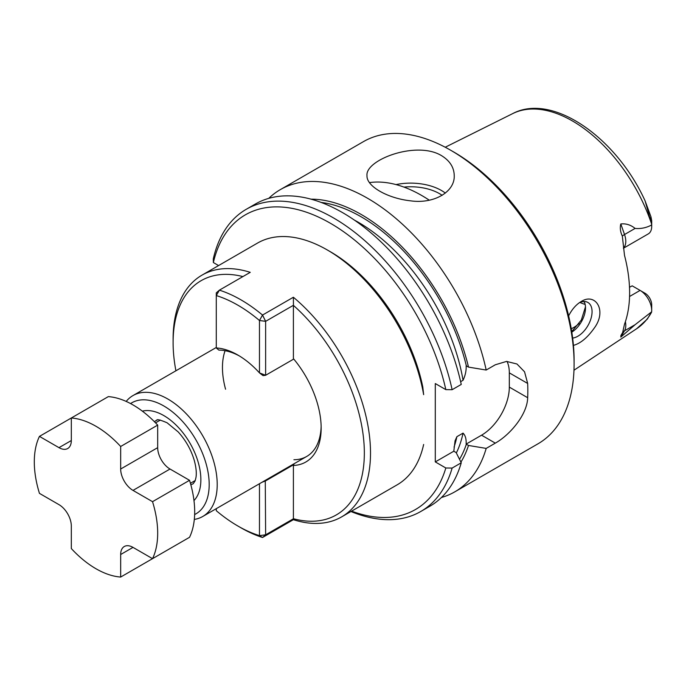 <?xml version="1.0" encoding="UTF-8"?>
<svg xmlns="http://www.w3.org/2000/svg" width="686" height="686" viewBox="0 0 686 686"><rect width="100%" height="100%" fill="white"/><g stroke="black" fill="none" stroke-linecap="round" stroke-linejoin="round"><path stroke-width="1.03" d="M216.287 508.66L216.287 510.701A135.228 78.075 60 0 0 237.879 526.016A135.228 78.075 60 0 0 259.471 535.629L262.524 537.498L265.636 534.806L293.454 518.745L293.376 519.688A139.592 80.596 -120 0 0 341.602 516.901A139.592 80.596 -120 0 0 366.598 418.957A139.592 80.596 -120 0 0 293.376 297.244L293.454 305.279L265.636 321.331L259.471 320.508A135.228 78.075 60 0 0 216.287 295.572L216.287 347.956A74.157 42.815 60 0 1 237.879 355.056A74.157 42.815 60 0 1 259.471 372.892L259.471 320.508L262.524 315.054L293.376 297.244M293.454 518.745L293.402 518.719A135.228 78.075 -120 0 0 364.343 453A135.228 78.075 -120 0 0 293.402 305.364L293.454 305.279M237.879 526.016L240.966 527.8A139.592 80.596 60 0 0 262.524 537.498L293.376 519.688M175.916 370.783A135.228 78.075 60 0 1 173.104 342.588L173.104 339.03A139.592 80.596 60 0 1 202.018 275.129A139.592 80.596 60 0 1 250.244 272.342L219.4 290.152L216.287 292.845L216.287 295.572L219.4 290.152A139.592 80.596 60 0 1 262.524 315.054L265.636 321.331L265.636 375.276L293.754 359.044M173.104 342.588A135.228 78.075 60 0 1 242.913 276.578M423.648 444.468A139.592 80.596 60 0 1 397.125 484.848L341.602 516.901M327.333 249.987L330.42 251.762A135.228 78.075 -120 0 1 422.799 387.024L423.648 394.673A139.592 80.596 -120 0 0 327.333 249.987A139.592 80.596 -120 0 0 305.767 240.289A139.592 80.596 -120 0 0 257.533 243.067L202.018 275.129M293.402 305.364L293.402 358.615A74.157 42.815 -120 0 1 321.159 428.073A74.157 42.815 -120 0 1 293.402 465.468L293.882 464.559L265.636 480.86L262.001 482.275M293.891 463.856L293.882 464.559M293.908 459.731A69.792 40.294 -120 0 0 306.702 456.456A69.792 40.294 -120 0 0 321.142 426.246M265.268 480.38L265.636 534.806L259.471 535.629L259.471 483.733M225.565 389.228A69.792 40.294 60 0 1 225.085 350.7M216.287 347.956L218.868 350.109A69.792 40.294 60 0 1 239.448 355.983M259.471 372.892L265.636 375.276L263.064 375.628L259.471 372.892M293.402 465.468L293.402 518.719M170.017 469.027L133.007 490.396A17.45 10.076 60 0 1 120.667 469.027L120.667 446.483L157.677 425.114L157.677 447.658A17.45 10.076 -120 0 0 170.017 469.027L189.542 480.303A87.242 50.37 60 0 1 189.542 537.292L152.532 558.661L133.007 547.385L120.667 554.511L120.667 577.055A87.242 50.37 60 0 1 71.318 548.56L71.318 526.016A17.45 10.076 60 0 0 58.979 504.647L39.454 493.371A87.242 50.37 60 0 1 39.454 436.382L71.318 417.988A87.242 50.37 60 0 1 120.667 446.483M120.667 577.055L157.677 555.686M133.007 490.396L152.532 501.672A87.242 50.37 60 0 1 152.532 558.661M152.532 501.672L189.542 480.303M39.454 436.382L58.979 447.658A17.45 10.076 60 0 0 67.7 448.524A17.45 10.076 60 0 0 71.318 440.532L71.318 417.988L108.328 396.619A87.242 50.37 60 0 1 157.677 425.114M120.667 554.511A17.45 10.076 60 0 1 124.277 546.519A17.45 10.076 60 0 1 133.007 547.385M369.462 182.605A139.592 80.596 60 0 1 421.719 195.493A139.592 80.596 60 0 1 429.256 200.175M130.572 403.565A64.124 37.018 60 0 1 163.851 405.983A64.124 37.018 60 0 1 206.066 463.625A64.124 37.018 60 0 1 194.644 514.551M126.198 401.421A69.792 40.294 60 0 1 132.964 395.582A69.792 40.294 60 0 1 167.864 399.038A69.792 40.294 60 0 1 213.457 460.546A69.792 40.294 60 0 1 202.756 516.472A69.792 40.294 60 0 1 194.318 519.413M585.475 306.839L581.334 320.028L571.73 331.621M311.015 199.163A159.066 91.838 -120 0 1 468.495 367.104L466.128 365.741C466.403 370.449 465.382 375.293 463.05 380.276L460.632 381.673M635.09 324.71L620.813 337.083L624.526 330.806L635.09 324.71L651.64 311.804A16.404 9.467 -120 0 0 651.7 310.501L651.7 304.687A9.424 5.437 -120 0 0 645.037 293.256L632.2 285.848L629.491 287.262M350.949 511.507A174.484 100.739 -120 0 0 420.741 511.507L429.865 506.242A174.484 100.739 -120 0 0 461.249 462.793L456.156 452.58L453.806 451.217L455.058 440.815L456.885 436.682L463.05 433.123C465.374 435.387 466.403 439.04 466.128 444.099L468.495 445.463L486.185 448.404L495.309 443.13L481.555 435.19L466.128 444.099M651.7 310.501A16.404 9.467 -120 0 0 640.107 290.41A16.404 9.467 -120 0 0 640.098 290.41L629.551 296.498M651.64 311.804L647.318 319.093L636.754 328.663A124.217 71.721 -120 0 0 651.554 312.25M620.813 337.083L620.907 335.488L622.639 332.538L624.509 324.186A126.507 73.033 -120 0 0 624.509 255.372L622.331 236.121C620.316 231.774 619.818 227.718 620.813 223.962C625.975 223.396 630.734 224.879 635.09 228.421C640.724 228.97 646.246 227.829 651.64 224.999L651.554 223.876A124.217 71.721 -120 0 0 512.613 113.644L445.231 147.233M573.427 345.384C580.485 343.48 587.448 337.692 594.316 328.011C607.367 310.364 595.285 292.167 581.068 301.617C576.103 304.593 571.952 309.343 568.634 315.869M572.647 338.087A20.066 11.585 120 0 0 589.737 321.991A20.066 11.585 120 0 0 587.911 302.466A20.066 11.585 120 0 0 579.43 302.655M584.078 301.523A20.066 11.585 -60 0 1 585.51 307.86A20.066 11.585 -60 0 1 571.807 332.144M623.428 248.246L648.304 233.883A16.404 9.467 -120 0 0 651.7 226.371A16.404 9.467 -120 0 0 651.64 224.999M571.258 328.774A91.607 52.891 -120 0 0 573.607 327.548A91.607 52.891 -120 0 0 579.198 323.423M651.7 226.371L651.7 220.669L650.963 216.802L645.149 201.015L651.554 223.876M452.125 389.708L445.831 389.631A170.128 98.227 -120 0 0 327.222 221.475A170.128 98.227 -120 0 0 213.363 262.541L213.286 258.931A174.484 100.739 -120 0 1 246.257 209.29L255.381 204.016A174.484 100.739 -120 0 1 461.249 384.434L452.125 389.708A174.484 100.739 -120 0 0 246.257 209.29M468.495 367.104L486.185 370.046A174.484 100.739 -120 0 0 280.317 189.628A174.484 100.739 -120 0 0 268.74 198.374M441.458 155.602C449.819 160.713 454.081 167.401 454.235 175.65C454.912 191.96 433.861 204.162 410.614 200.835C387.436 198.348 366.298 186.146 366.993 175.65C365.021 159.907 416.393 140.381 441.458 155.602M507.014 361.411A39.256 22.664 -60 0 1 509.321 372.867L509.321 387.11A39.256 22.664 -60 0 1 481.555 435.19M486.185 370.046L495.309 364.772L506.56 361.419L516.97 364L524.541 371.786L527.671 383.457A174.484 100.739 60 0 1 527.671 397.709C527.337 414.353 510.238 434.752 495.309 443.13M460.915 462.124A159.066 91.838 -120 0 0 468.495 445.463M445.831 389.631L435.293 383.551L435.293 461.91L445.831 467.989A170.128 98.227 -120 0 1 351.584 511.139M213.363 262.541L218.585 265.559M461.249 462.793L452.125 468.066L445.831 467.989M453.806 451.217L435.293 461.91M441.441 497.496A174.484 100.739 -120 0 0 454.801 491.845L537.953 443.833A174.484 100.739 -120 0 0 574.096 363.957L574.096 360.399A170.128 98.227 -120 0 0 453.798 152.035L450.711 150.26A174.484 100.739 -120 0 0 363.469 141.616L280.317 189.628M574.096 363.957A174.484 100.739 -120 0 0 450.711 150.26M454.801 491.845A174.484 100.739 -120 0 0 486.185 448.404M420.741 511.507A174.484 100.739 -120 0 0 452.125 468.066M157.677 447.658L120.667 469.027M71.318 440.532L58.979 447.658M154.487 421.77A36.641 21.155 60 0 1 156.631 420.201C157.729 421.247 153.681 417.045 167.101 422.79L178.171 431.906C185.795 440.309 191.18 449.879 194.335 460.615C196.162 467.543 196.711 473.186 195.964 477.542L195.141 480.826L193.272 483.664A36.641 21.155 60 0 1 190.837 484.745M142.354 411.137A52.35 30.218 60 0 1 163.851 415.605A52.35 30.218 60 0 1 196.753 457.776A52.35 30.218 60 0 1 193.984 500.566M354.345 220.069A151.803 87.645 60 0 1 463.05 380.276M321.057 202.396A156.168 90.166 60 0 1 466.343 365.861M456.885 436.682A151.803 87.645 60 0 1 454.038 447.118M622.562 332.693A8.721 6.774 -149.4 0 1 624.526 330.806A16.404 9.467 -120 0 0 625.383 321.691M623.411 248.083A16.404 9.467 -120 0 0 624.526 234.518L620.813 223.962M622.331 236.121A8.721 2.204 160.6 0 1 624.526 234.518L635.09 228.421M579.85 302.475A91.607 52.891 -120 0 0 585.149 304.43M650.963 216.802L650.525 219.083M403.943 187.089A41.006 23.676 180 0 1 439.606 193.709A41.006 23.676 180 0 1 442.161 195.321M396.011 184.577A43.621 25.185 180 0 1 441.458 190.502A43.621 25.185 180 0 1 445.351 193.083M527.671 383.457L509.321 372.867M527.671 397.709L509.321 387.11M466.343 444.219A156.168 90.166 60 0 1 459.509 459.294M463.05 433.123A151.803 87.645 60 0 1 456.344 452.957M160.361 420.064L155.533 422.85M195.253 480.509L190.434 483.296M216.287 347.476L132.964 395.582M306.702 456.456L202.756 516.472M636.754 328.663L573.968 370.226M620.907 335.488L621.199 334.991M645.037 293.256L640.107 290.41M583.16 301.583L584.369 302.097M645.157 201.015C616.482 137.62 552.453 92.387 512.613 113.644"/></g></svg>
